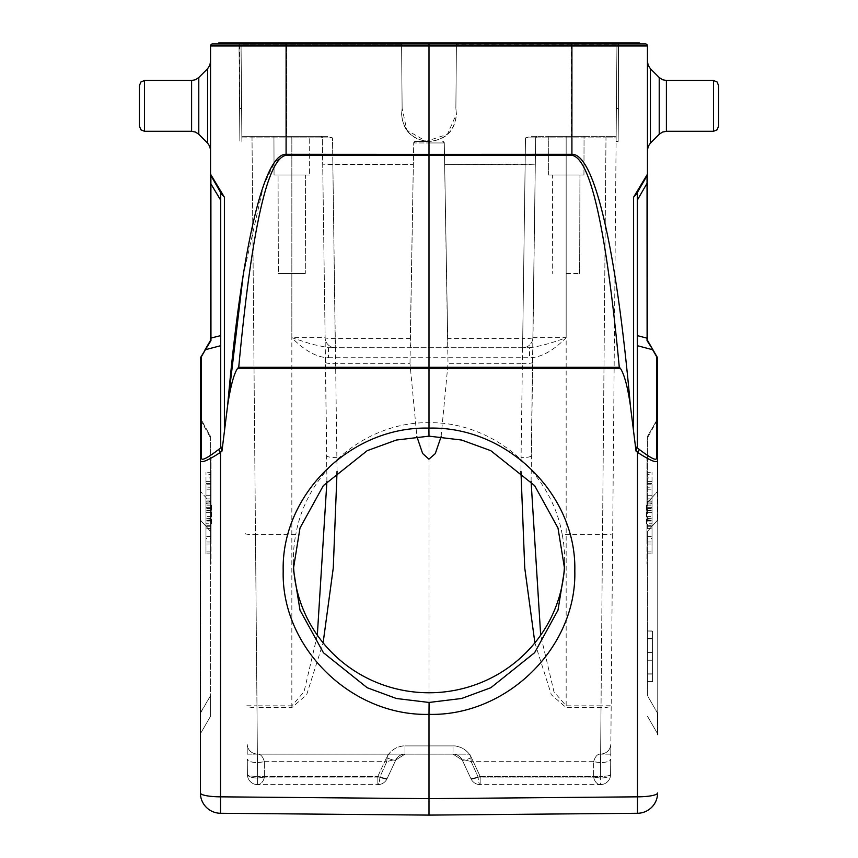 <?xml version="1.0" encoding="UTF-8"?>
<svg xmlns="http://www.w3.org/2000/svg" width="858" height="858" viewBox="0 0 858 858"><rect width="100%" height="100%" fill="white"/><g stroke="black" fill="none" stroke-linecap="round" stroke-linejoin="round"><path stroke-width="0.64" stroke-dasharray="4.29 3.22" d="M139.425 126.212L139.425 85.575M210.553 105.899L210.553 61.551L210.553 105.899M718.575 85.575L718.575 126.212M647.447 105.899L647.447 61.551L647.447 105.899M200.793 419.551L200.793 421.074L200.793 419.551L210.553 436.443L210.553 531.424L210.553 436.443L200.386 418.039M200.793 491.763L200.386 712.848L200.386 490.336L200.793 491.763L210.553 502.702L200.793 491.763L200.793 421.074L200.793 491.763M200.793 712.558L200.386 734.63L200.386 712.848L210.553 695.666L210.553 531.424L210.553 716.215L210.553 695.666L200.793 712.558L200.793 520.484L200.793 712.558M205.974 512.634L211.057 512.634L211.057 477.949L205.974 477.949L205.974 521.074L205.974 472.297L205.974 503.764L211.057 503.764L211.057 501.716L205.974 501.716M211.057 477.981L211.057 503.743M205.974 503.743L205.974 477.981M211.057 501.716L211.057 564.006L211.057 458.14L211.057 501.716L211.057 472.297L205.974 472.297M211.057 472.297L211.057 474.324L205.974 474.324M211.057 474.324L211.057 507.346L205.974 507.346M205.974 481.606L211.057 481.606L211.057 483.526L205.974 483.526M211.057 507.325L211.057 481.606M211.057 483.526L211.057 521.074L205.974 521.074M211.057 521.074L211.057 519.069L205.974 519.069M211.057 519.069L211.057 487.215L205.974 487.215M205.974 495.238L211.057 495.238M211.057 487.215L211.057 512.634M211.057 510.231L205.974 510.231L211.561 510.242L211.561 505.137L211.561 523.788L205.974 523.788L205.974 505.137L205.974 523.777M211.057 484.791L205.974 484.791M211.561 523.777L211.561 510.263M211.561 505.137L205.974 505.137M211.057 489.189L211.057 528.421L211.057 487.076L211.057 489.189L205.974 489.189L205.974 487.076L205.974 528.421L205.974 489.189M211.057 500.965L205.974 500.965M211.057 507.26L205.974 507.26M211.057 498.895L205.974 498.895M211.057 501.158L205.974 501.158M211.057 528.421L205.974 528.421M211.057 526.276L205.974 526.276M211.057 487.076L205.974 487.076M211.057 538.502L211.057 503.088L211.057 538.502L205.974 538.502L205.974 503.088L205.974 538.502M211.057 536.507L205.974 536.507M211.057 503.088L205.974 503.088M211.057 505.083L205.974 505.083M211.057 510.478L205.974 510.478L205.974 508.569L205.974 553.85L205.974 510.478M211.057 536.743L205.974 536.743M211.057 518.382L205.974 518.382M211.057 520.431L205.974 520.431M211.057 553.85L205.974 553.85M211.057 551.941L205.974 551.941M211.057 525.697L205.974 525.697M211.057 544.036L205.974 544.036M211.057 541.988L205.974 541.988M211.057 508.569L205.974 508.569M210.553 510.885L210.553 564.006L210.553 458.14L211.057 510.885M210.553 716.215L200.793 733.107L210.553 716.215M571.9 43.919L571.911 154.322L429 154.386L429 43.919L639.328 43.919L571.246 43.919L639.328 43.919L639.328 42.9L571.246 42.9L571.246 136.379L531.252 136.379L535.413 136.379L531.252 136.379L525.504 137.891L535.671 137.881L525.504 137.891L531.252 136.379L571.246 136.379L571.246 44.412L616.956 44.412A1.523 1.523 0 0 1 618.479 42.9A1.523 1.523 0 0 0 616.956 44.412A1.523 1.523 0 0 1 618.479 42.9L618.382 114.028L618.479 42.9A1.523 1.523 0 0 0 616.956 44.412L571.246 44.412L571.246 42.9L286.754 42.9L401.565 42.9L402.134 108.451L401.565 114.028C403.196 130.684 412.344 139.833 429 141.452L415.24 141.452A1.523 1.523 0 0 0 413.717 142.954L415.24 141.452L413.717 142.954A1.523 1.523 0 0 1 415.24 141.452L429 141.452C445.656 139.833 454.804 130.684 456.435 114.028L455.866 108.451L456.435 114.028C454.804 130.684 445.656 139.833 429 141.452C412.344 139.833 403.196 130.684 401.565 114.028L402.134 108.451L401.565 114.028C402.96 130.877 412.108 140.026 429 141.452C445.86 140.069 454.997 130.92 456.435 114.028L455.866 108.451L456.435 114.028L447.372 134.395L426.19 141.313L406.864 130.223L402.134 108.451L401.565 42.9L456.435 42.9L455.866 108.451L456.435 42.9L618.479 42.9L616.956 44.412L616.108 141.452L616.398 108.451L618.425 108.451L616.398 108.451L616.108 141.452L616.398 108.451L618.425 108.451L618.146 141.452L618.425 108.451L616.398 108.451L616.956 44.412L618.479 42.9L616.956 44.412L610.585 774.549A10.157 10.157 0 0 1 600.428 784.62L480.169 784.62A10.157 2.102 -90 0 1 478.131 777.091A10.157 2.102 -90 0 0 480.169 784.62A10.157 10.157 0 0 1 470.956 778.753A10.157 10.157 0 0 0 480.169 784.62A10.157 10.157 -46.8 0 1 470.956 778.753L462.215 760.006L470.956 778.753L462.215 760.006L453.013 754.139L453.013 745.913L453.013 754.139L404.987 754.139A10.157 10.157 0 0 0 395.785 760.006L404.987 754.128L388.577 754.139A10.157 1.834 -90 0 0 386.797 761.668A10.157 1.834 -90 0 1 388.577 754.139L404.976 754.139L395.785 760.006A10.157 10.157 0 0 1 404.987 754.139L453.013 754.139A10.157 10.157 0 0 1 462.215 760.006C462.387 759.405 465.379 759.952 471.203 761.668L478.142 777.08L471.203 761.668C465.39 759.952 462.387 759.405 462.215 760.006A10.157 10.157 0 0 0 453.013 754.139L469.423 754.139A10.157 1.834 90 0 1 471.203 761.668A10.157 1.834 90 0 0 469.423 754.139L453.013 754.139L462.215 760.006L470.956 778.753A10.157 10.157 0 0 0 480.169 784.62L600.428 784.62A10.157 10.157 0 0 0 610.585 774.549L611.186 705.769A10.157 1.941 0.5 0 1 601.029 707.625L601.029 705.823L611.186 705.769L616.141 137.891L605.984 137.881L616.141 137.891L616.151 136.379L571.246 136.379L616.151 136.379L616.956 44.412L618.479 42.9L456.435 42.9L455.866 108.451L456.435 42.9L401.565 42.9L402.134 108.451L401.565 42.9L239.521 42.9A1.523 1.523 0 0 1 241.044 44.412L241.859 137.891L252.016 137.881L241.859 137.891L241.849 136.379L252.016 136.379L241.838 136.379L286.754 136.379L241.849 136.379L241.044 44.412L241.602 108.451L239.575 108.451L239.854 141.452L239.575 108.451L241.602 108.451L241.892 141.452L241.602 108.451L239.575 108.451L239.618 114.028C239.929 149.442 239.929 149.442 239.618 114.028C239.929 149.442 239.929 149.442 239.618 114.028L239.575 108.451L241.602 108.451L241.656 114.028L241.044 44.412L239.521 42.9L286.754 42.9L286.754 44.412L401.576 44.412L286.754 44.412L286.754 42.9L218.672 42.9L218.672 43.919L286.754 43.919L218.672 43.919M305.298 273.541L278.367 273.541L305.298 273.541L305.609 174.989L278.056 174.989L309.609 174.989L274.056 174.989L305.609 174.989L305.298 273.541M273.949 136.379L309.717 136.379L273.949 136.379L274.056 174.989L291.838 174.989L274.056 174.989L273.949 136.379M245.828 136.379L252.016 136.379L245.828 136.379M531.091 481.477L535.66 137.881L535.295 164.189L444.659 164.564L444.283 142.954L442.76 141.452A1.523 1.523 0 0 1 444.283 142.954A1.523 1.523 0 0 0 442.76 141.452L444.283 142.954L448.005 363.674L522.372 363.674L521.063 457.636C527.102 457.582 530.491 456.982 531.22 455.845L532.528 362.366C531.821 363.277 528.431 363.706 522.372 363.674L525.139 164.564L444.659 164.564L447.726 340.122M566.162 273.541L579.633 273.541L566.162 273.541M552.391 174.989L583.944 174.989L548.391 174.989L566.162 174.989L552.391 174.989L552.702 273.541L552.391 174.989M584.051 136.379L548.283 136.379L584.051 136.379L583.944 174.989L548.391 174.989L583.944 174.989L584.051 136.379M247.415 774.549L247.276 759.126L247.415 774.549A10.157 10.157 0 0 0 257.572 784.62L377.831 784.62A10.157 10.157 0 0 0 387.044 778.753L395.785 760.006C395.613 759.405 392.621 759.952 386.797 761.668C392.61 759.952 395.613 759.405 395.785 760.006L387.044 778.753A10.157 10.157 0 0 1 377.831 784.62L257.572 784.62A10.157 10.157 0 0 1 247.415 774.549A10.157 1.941 179.5 0 0 257.572 776.393A10.157 1.941 179.5 0 1 247.415 774.549A10.157 10.157 -36.7 0 0 257.572 784.62A10.157 7.046 -90 0 0 264.382 777.091L264.371 761.668L264.382 777.091L257.572 778.067C251.544 777.863 248.155 776.683 247.415 774.549L247.276 759.126C249.925 762.548 255.62 763.395 264.371 761.668L257.443 762.708C250.761 762.312 247.372 761.121 247.276 759.126L247.415 774.549A10.157 10.157 -36.7 0 0 257.572 784.62A10.157 10.157 0 0 1 247.415 774.549L247.415 774.549C249.893 777.97 255.545 778.817 264.382 777.091A10.157 7.046 -90 0 1 257.572 784.62L257.572 776.393L257.572 784.62M377.831 776.393L377.831 784.62L377.831 776.393L257.572 776.393L377.831 776.393A10.157 1.759 -155 0 0 387.044 778.753L395.785 760.006L387.044 778.753A10.157 10.157 0 0 1 377.831 784.62A10.157 2.102 90 0 0 379.869 777.091L386.797 761.668L379.858 777.08A10.157 2.102 90 0 1 377.831 784.62A10.157 10.157 0 0 0 387.044 778.753A10.157 10.157 0 0 1 377.831 784.62A10.157 10.157 0 0 0 387.044 778.753L379.869 777.091L264.382 777.091L379.869 777.091L387.044 778.753A10.157 1.759 -155 0 1 377.831 776.393L386.572 757.646C389.714 750.653 397.897 745.495 404.987 745.913C396.814 746.17 390.669 750.074 386.572 757.646L377.831 776.393M618.382 114.028L618.146 141.452L618.382 114.028M534.888 642.835L551.34 694.733L566.162 707.625L601.029 707.625L600.428 776.393L480.169 776.393L471.428 757.646C468.286 750.653 460.103 745.495 453.013 745.913C461.186 746.17 467.331 750.074 471.428 757.646L480.169 776.393A10.157 1.759 155 0 1 470.956 778.753L469.358 775.321L470.956 778.753L478.131 777.091L470.956 778.753A10.157 1.759 155 0 0 480.169 776.393L480.169 784.62L480.169 776.393L600.428 776.393L600.428 784.62A10.157 10.157 0 0 0 610.585 774.549L610.724 759.126L610.585 774.549C609.845 776.683 606.456 777.863 600.428 778.067L593.618 777.091C602.455 778.817 608.107 777.97 610.585 774.549L610.724 759.126C610.628 761.121 607.239 762.312 600.557 762.708L593.629 761.668C602.38 763.395 608.075 762.548 610.724 759.126L610.585 774.549A10.157 10.157 0 0 1 600.428 784.62A10.157 10.157 0 0 0 610.585 774.549A10.157 10.157 0 0 1 600.428 784.62A10.157 7.046 90 0 1 593.618 777.091L478.131 777.091L593.618 777.091L593.629 761.668L593.618 777.091A10.157 7.046 90 0 0 600.428 784.62L600.428 776.393A10.157 1.941 -179.5 0 0 610.585 774.549A10.157 1.941 -179.5 0 1 600.428 776.393L605.984 137.881L566.162 137.881L566.162 136.379L537.194 136.379L605.984 136.379L566.162 136.379L566.162 137.881L535.66 137.881A1.523 1.523 0 0 1 537.194 136.379A1.523 1.523 0 0 0 535.66 137.881L532.872 337.698A10.157 10.157 0 0 1 522.715 347.715A10.157 10.157 0 0 0 532.872 337.698A10.157 0.965 -179.2 0 1 522.715 338.524L525.139 164.564L535.295 164.189L532.872 337.698A10.157 10.157 0 0 1 522.715 347.715L412.988 347.715C410.639 347.361 409.727 344.648 410.285 339.554L410.306 338.524L335.285 338.524A10.157 0.965 179.2 0 1 325.128 337.698L326.909 481.477M257.314 754.139L388.577 754.139L257.314 754.139C260.457 753.85 262.805 756.359 264.371 761.668C262.805 756.359 260.446 753.85 257.314 754.139L247.233 754.139L247.147 744.09L247.233 754.139L257.314 754.139C251.115 753.41 247.726 750.064 247.147 744.09C247.758 750.106 251.147 753.453 257.303 754.139M404.987 745.913L404.987 754.139L404.987 745.913L453.013 745.913L404.987 745.913M535.413 136.379L537.194 136.379L535.413 136.379M521.063 457.636L520.945 471.278M532.528 362.366L535.66 137.881L566.162 137.881L566.162 705.823L553.978 691.838L540.679 635.188M337.055 471.278L335.628 363.674L409.995 363.674L416.891 436.668M441.109 436.668L448.005 363.674M245.313 533.665C246.203 534.33 249.581 534.652 255.469 534.62L257.572 776.393L256.971 707.625L291.838 707.625L306.671 694.733L323.112 642.835M593.629 761.668C595.195 756.359 597.554 753.85 600.686 754.139C597.543 753.85 595.195 756.359 593.629 761.668L471.203 761.668L593.629 761.668M610.767 754.139L600.686 754.139L610.767 754.139L610.853 744.176M410.274 340.122L413.717 142.954L409.995 363.674M325.472 362.366C326.222 363.266 329.611 363.706 335.628 363.674L332.861 164.564L322.705 164.189L413.341 164.564L410.306 338.524M278.367 273.541L291.838 273.541L278.367 273.541L278.056 174.989L278.367 273.541M309.609 174.989L291.838 174.989L309.609 174.989L309.717 136.379L291.838 136.379L309.717 136.379L309.609 174.989M252.016 136.379L320.806 136.379L252.016 136.379L252.016 137.881L252.016 136.379M447.694 338.524L444.283 142.954L447.694 338.524L522.715 338.524L522.715 347.715L529.558 347.715L328.442 347.715L328.442 357.732C316.988 357.529 304.783 350.858 291.838 337.698L311.797 344.208L328.442 347.715L335.285 347.715A10.157 10.157 0 0 1 325.128 337.698A10.157 10.157 0 0 0 335.285 347.715A10.157 10.157 0 0 1 325.128 337.698L322.34 137.881A1.523 1.523 0 0 0 320.806 136.379L322.587 136.379L320.806 136.379A1.523 1.523 0 0 1 322.34 137.881L332.496 137.891L322.329 137.881L326.78 455.845C327.509 456.982 330.898 457.582 336.937 457.636M322.587 136.379L326.748 136.379L332.496 137.891L326.748 136.379L286.754 136.379L286.754 44.412L241.044 44.412L241.602 108.451L241.044 44.412L239.521 42.9L241.044 44.412A1.523 1.523 0 0 0 239.521 42.9L239.575 108.451L238.996 42.9L241.044 44.412L286.754 44.412L286.754 136.379L322.587 136.379M317.321 635.188L304.022 691.838L291.838 705.823L291.838 137.881L252.016 137.881L291.838 137.881L291.838 136.379L291.838 137.881L322.34 137.881L291.838 137.881L291.838 337.698L325.128 337.698M564.639 569.079L564.639 559.62A135.639 133.151 0 0 0 562.237 534.62L602.53 534.62C608.472 534.641 611.861 534.319 612.687 533.665M606.231 136.379L605.984 137.881L605.984 136.379L616.162 136.379L606.231 136.379M447.715 339.554C448.251 344.701 447.35 347.426 445.012 347.715M529.558 347.715C539.392 346.471 551.597 343.136 566.162 337.698C553.013 350.976 540.808 357.657 529.558 357.732L529.558 347.715M410.285 339.554L413.717 142.954L429 142.954L413.717 142.954L413.341 164.564L332.861 164.564L332.496 137.891L335.285 347.715L412.988 347.715M238.996 42.9L239.575 108.451L238.996 42.9M241.656 114.028C241.967 151.298 241.967 151.298 241.656 114.028C241.967 151.298 241.967 151.298 241.656 114.028M212.58 43.919L429 43.919M571.246 42.9L571.246 43.919L286.754 43.919L286.754 42.9M564.639 559.62A135.639 133.151 0 0 1 564.553 564.392M293.447 564.392A135.639 133.151 0 0 1 293.361 559.62A135.639 133.151 0 0 1 295.763 534.62L255.469 534.62L252.016 137.881L256.971 705.823L291.838 705.823L291.838 707.625M562.237 534.62C551.276 471.278 492.299 421.728 429 422.683C365.701 421.728 306.724 471.278 295.763 534.62M657.207 491.763L657.207 520.484L657.207 491.763L647.447 502.702L647.447 436.443L647.447 502.702L657.207 491.763L657.207 419.551L647.447 436.443L657.207 419.551L657.207 491.763M657.614 520.774L657.614 490.336L657.614 520.774M657.207 712.558L657.207 733.107L657.207 712.558L647.447 695.666L647.447 531.424L647.447 695.666L657.207 712.558L657.207 520.484L657.207 712.558M657.614 734.63L657.207 733.107L657.614 734.63M647.447 631.123L647.447 681.778L647.447 630.973L652.53 631.123L652.53 681.778L652.53 631.123M647.447 681.627L652.53 681.627M647.447 638.792L652.53 638.792M647.447 652.53L652.53 652.53L647.447 652.53M647.447 660.22L652.53 660.22L647.447 660.22M647.447 673.862L652.53 673.862M652.53 681.67L652.53 631.016L652.53 681.67L647.447 681.67L647.447 631.016L652.53 631.177M647.447 631.177L647.447 638.835L652.53 638.835M652.53 673.916L647.447 674.12L647.447 638.835M647.447 673.916L647.447 681.67M652.026 512.634L646.943 512.634L646.943 477.949L652.026 477.949L652.026 521.074L652.026 472.297L652.026 503.764L646.943 503.764L646.943 501.716L652.026 501.716M646.943 477.981L646.943 503.743M652.026 503.743L652.026 477.981M646.943 501.716L646.943 564.006L646.943 458.14L646.943 501.716L646.943 472.297L652.026 472.297M646.943 472.297L646.943 474.324L652.026 474.324M646.943 474.324L646.943 507.346L652.026 507.346M652.026 481.606L646.943 481.606L646.943 483.526L652.026 483.526M646.943 507.325L646.943 481.606M646.943 483.526L646.943 521.074L652.026 521.074M646.943 521.074L646.943 519.069L652.026 519.069M646.943 519.069L646.943 487.215L652.026 487.215M652.026 495.238L646.943 495.238M646.943 487.215L646.943 512.634M646.943 510.231L652.026 510.231L646.439 510.242L646.439 505.137L646.439 523.788L652.026 523.788L652.026 505.137L652.026 523.777M646.943 484.791L652.026 484.791M646.439 523.777L646.439 510.263M646.439 505.137L652.026 505.137M646.943 489.189L646.943 528.421L646.943 487.076L646.943 489.189L652.026 489.189L652.026 487.076L652.026 528.421L652.026 489.189M646.943 500.965L652.026 500.965M646.943 507.26L652.026 507.26M646.943 498.895L652.026 498.895M646.943 501.158L652.026 501.158M646.943 528.421L652.026 528.421M646.943 526.276L652.026 526.276M646.943 487.076L652.026 487.076M646.943 538.502L646.943 503.088L646.943 538.502L652.026 538.502L652.026 503.088L652.026 538.502M646.943 536.507L652.026 536.507M646.943 503.088L652.026 503.088M646.943 505.083L652.026 505.083M646.943 510.478L652.026 510.478L652.026 508.569L652.026 553.85L652.026 510.478M646.943 536.743L652.026 536.743M646.943 518.382L652.026 518.382M646.943 520.431L652.026 520.431M646.943 553.85L652.026 553.85M646.943 551.941L652.026 551.941M646.943 525.697L652.026 525.697M646.943 544.036L652.026 544.036M646.943 541.988L652.026 541.988M646.943 508.569L652.026 508.569M647.447 501.716L647.447 564.006L647.447 501.716M657.207 733.107L647.447 716.215L657.217 733.107M657.614 419.648L647.447 437.966L657.614 419.648L657.614 490.336M657.614 418.018L657.207 419.551M220.527 813.277A20.324 20.324 0 0 1 200.386 792.964L200.386 460.027C200.375 463.674 207.089 461.1 220.527 452.316L220.527 796.835A20.324 3.882 0 0 1 200.386 792.964A20.324 20.324 0 0 0 220.527 813.277L220.527 796.835L429 798.659L637.473 796.835L637.473 813.277L429 815.1M647.447 338.17L647.039 340.605L657.207 357.164A3.046 2.306 -30 0 0 656.52 356.499A3.046 2.864 180 0 1 657.614 358.698L657.614 460.027A3.046 2.864 0 0 0 656.52 457.84L656.231 458.687C655.158 460.446 649.549 457.4 639.403 449.538L637.473 452.316C650.911 461.1 657.625 463.674 657.614 460.027M653.281 350.375L647.114 340.594M637.29 445.988L637.29 192.589L637.29 445.988L637.29 192.589L636.454 194.047L637.29 192.589M647.447 174.174L647.447 45.946L286.089 45.946L286.1 43.919M657.614 731.949L657.614 734.491M213.17 179.526L210.961 175.697L213.17 179.526M210.896 340.594L204.719 350.375L210.961 340.605L210.553 183.312L220.71 200.204L220.71 192.589L221.546 194.047L220.71 192.589L220.71 445.988L220.71 335.607L220.71 445.988L221.965 451.126L227.638 405.394C230.373 386.626 233.708 374.249 237.666 368.264L620.334 368.264C624.056 373.638 627.402 386.003 630.362 405.394L636.035 451.126L637.473 452.316L637.473 796.835A20.324 3.882 0 0 0 657.614 792.964A20.324 20.324 0 0 1 637.473 813.277A20.324 20.324 0 0 0 657.614 792.964M243.061 276.137L263.524 185.521L274.667 162.205L286.089 154.322L286.089 45.946L210.553 45.946L210.553 174.174L224.399 197.211L221.546 194.047L217.128 186.379L221.503 193.962M200.793 357.164A3.046 3.046 0 0 0 200.386 358.698A3.046 2.864 180 0 1 201.48 356.499A3.046 2.306 30 0 0 200.793 357.164L204.719 350.375M220.71 335.607L210.961 338.17L210.896 175.611M211.776 177.123L212.795 178.872L211.776 177.123M620.334 368.264L619.272 367.31C606.306 229.065 590.519 158.387 571.911 155.287L429 155.352L429 798.659M286.089 155.287L286.089 154.322L429 154.386L429 155.352L286.089 155.287C267.481 158.408 251.694 229.086 238.717 367.321L237.666 368.264M571.911 155.287L571.911 154.322C594.304 153.335 616.366 247.844 630.362 405.394M221.965 451.126L220.527 452.316L218.597 449.538C208.451 457.389 202.842 460.446 201.769 458.687L201.48 457.84A3.046 2.864 0 0 0 200.386 460.027M210.553 174.206L210.929 175.59L210.553 174.206A3.046 3.046 0 0 0 210.961 175.697M210.553 174.807L210.542 176.576M637.29 335.607L647.039 338.17L647.447 183.312M647.447 179.183L647.458 176.576M644.991 178.26L633.601 197.211L636.454 194.047M646.331 176.93L647.05 175.686A3.046 3.046 0 0 0 647.447 174.217L647.071 175.59L647.447 174.206M191.602 131.295L144.509 131.295L144.509 80.491L144.509 131.295L144.509 80.491L191.602 80.491L191.602 131.295L191.602 80.491L191.602 131.295L195.495 132.068L198.788 134.277L198.788 77.52L198.788 134.277L198.788 77.52L207.572 68.737L207.572 143.05L207.572 68.737L207.572 143.05L209.77 146.353M666.398 80.491L713.491 80.491L713.491 131.295L713.491 80.491L713.491 131.295L666.398 131.295L666.398 80.491L666.398 131.295L666.398 80.491L662.505 79.719L659.212 77.52L659.212 134.277L659.212 77.52L659.212 134.277L650.428 143.05L650.428 68.737L650.428 105.899L650.428 68.737L648.23 65.444M200.386 419.648L210.553 437.966L200.386 419.648M205.974 502.981L211.057 502.981M211.561 516.591L205.974 516.591M210.553 531.424L200.793 520.484L210.553 531.424M444.283 142.954L429 142.954L444.283 142.954A1.523 1.523 0 0 0 442.76 141.452M413.717 142.954A1.523 1.523 0 0 1 415.24 141.452M571.246 44.412L456.424 44.412L571.246 44.412M264.371 761.668L386.797 761.668L264.371 761.668M392.117 754.139L404.976 754.139L395.785 760.006C394.819 760.649 391.752 759.856 386.572 757.646C391.752 759.856 394.819 760.649 395.785 760.006L387.044 778.753A10.157 10.157 0 0 1 377.831 784.62M469.358 775.321L462.215 760.006L469.358 775.321M471.428 757.646C466.248 759.856 463.181 760.649 462.215 760.006C463.181 760.649 466.248 759.856 471.428 757.646M537.194 136.379L535.66 137.881A1.523 1.523 0 0 1 537.194 136.379L535.66 137.881M532.872 337.698L566.162 337.698L566.162 137.881L605.984 137.881L601.029 705.823L566.162 705.823L566.162 707.625M525.504 137.891L525.139 164.564L525.504 137.891M322.34 137.881L320.806 136.379L322.34 137.881A1.523 1.523 0 0 0 320.806 136.379M246.814 705.769L256.971 705.823L256.971 707.625A10.157 1.941 -0.5 0 1 246.814 705.769M470.956 778.753A10.157 10.157 0 0 0 480.169 784.62M328.442 357.732L529.558 357.732M241.044 44.412A1.523 1.523 0 0 0 239.521 42.9M652.026 502.981L646.943 502.981M646.439 516.591L652.026 516.591M647.447 531.424L657.207 520.484L647.447 531.424M220.71 345.688L205.394 349.71L201.48 356.499L201.48 457.84M619.272 367.31L238.717 367.321M218.597 449.538L221.353 447.254M224.399 427.273L224.399 197.211M636.647 447.254L639.403 449.538M656.52 457.84L656.52 356.499L652.606 349.71L637.29 345.688M633.601 197.211L633.601 427.273M647.039 183.312L637.29 200.204M198.788 134.277L207.572 143.05M659.212 77.52L650.428 68.737M200.386 725.16L200.386 731.96L200.386 725.16M200.386 734.577L200.783 733.107L200.386 734.577M579.633 273.541L579.944 174.989L579.633 273.541M548.391 174.989L548.283 136.379L548.391 174.989M616.108 141.452L618.146 141.452L616.108 141.452M394.498 762.751L388.642 775.321L394.498 762.751M462.215 760.006L453.013 754.128L462.215 760.006M453.871 754.139L465.465 754.139M600.697 754.139C606.853 753.453 610.242 750.106 610.853 744.09C610.263 750.096 606.874 753.442 600.697 754.139M610.821 747.211L610.767 754.096M247.233 754.107L247.147 744.176M247.158 745.119L247.179 747.329M404.129 754.139L392.535 754.139M465.883 754.139L453.024 754.139M610.842 745.119L610.821 747.329M247.179 747.211L247.233 754.096M395.785 760.006L404.987 754.128M293.361 569.079L293.361 559.62M657.614 725.16L657.614 731.96L657.614 725.16M647.447 681.778L652.53 681.778M647.447 630.973L652.53 630.973M647.447 638.588L652.53 638.588M647.447 674.066L652.53 674.066M647.447 681.82L652.53 681.82M647.447 631.016L652.53 631.016M647.447 674.12L652.53 674.12M647.447 638.631L652.53 638.631M640.712 186.658L636.497 193.951"/><path stroke-width="1.29" d="M139.425 85.575L140.916 81.982L144.509 80.491L140.916 81.982L139.425 85.575L139.425 126.212L140.916 129.805L144.509 131.295L191.602 131.295L191.602 80.491L195.495 79.719L198.788 77.52L198.788 134.277L195.495 132.068L191.602 131.295M718.575 126.212L717.084 129.805L713.491 131.295L717.084 129.805L718.575 126.212L718.575 85.575L717.084 81.982L713.491 80.491L666.398 80.491L666.398 131.295L662.505 132.068L659.212 134.277L659.212 77.52L662.505 79.719L666.398 80.491M200.386 490.336L200.386 419.648L200.386 490.336M520.945 471.278L524.742 567.964L534.888 642.835M540.679 635.188L531.091 481.477M416.891 436.668L422.64 453.507L428.914 459.159L435.285 453.635L441.109 436.668M323.112 642.835L333.269 567.964L337.055 471.278M326.909 481.477L317.321 635.188M218.672 43.919L218.672 42.9L639.328 42.9L639.328 43.919L645.42 43.919L429 43.919L429 154.386L571.911 154.322L571.911 45.946L210.553 45.946A2.027 2.027 0 0 1 212.58 43.919A2.027 2.027 0 0 0 210.553 45.946A2.027 2.027 0 0 1 212.58 43.919L286.1 43.919L286.089 154.322C263.696 153.335 241.634 247.844 227.638 405.394L221.965 451.126L220.71 445.988L220.71 192.589L213.17 179.526L220.71 192.589L220.71 200.204L210.553 183.312L210.553 174.174L224.399 197.211L221.546 194.047L217.278 186.647L221.503 193.951M286.754 42.9L286.754 43.919L571.246 43.919L571.246 42.9M645.42 43.919A2.027 2.027 0 0 1 647.447 45.946A2.027 2.027 0 0 0 645.42 43.919A2.027 2.027 0 0 1 647.447 45.946L647.447 174.174A3.046 3.046 0 0 1 647.039 175.697L637.29 192.589L637.29 445.988L636.035 451.126L637.29 445.988M429 43.919L286.1 43.919M564.553 564.392A135.639 133.151 0 0 1 429 692.771A135.639 133.151 0 0 1 293.447 564.392M429 436.154L396.364 440.036L367.203 450.675L323.38 485.585L300.01 527.992L293.361 569.079L300.01 610.199L323.391 652.691L367.224 687.751L396.375 698.498L429.043 702.455L461.668 698.476L490.819 687.73L534.631 652.681L557.99 610.188L564.639 569.079L557.99 528.013L534.631 485.607L490.808 450.686L461.647 440.036L429 436.154L428.914 428.121C351.083 426.051 281.177 494.519 283.194 571.042C281.22 647.575 351.179 716.226 429 714.371L429 815.1L637.473 813.277L637.473 796.835A20.324 3.882 0 0 0 657.614 792.964A20.324 20.324 0 0 1 637.473 813.277M657.614 734.577L657.614 731.949M657.614 712.848L657.614 725.16L657.614 712.848M657.614 490.336L657.614 419.648M210.896 175.611L210.961 340.605L200.793 357.164A3.046 2.306 30 0 1 201.48 356.499A3.046 2.864 180 0 0 200.386 358.698A3.046 3.046 0 0 1 200.793 357.164L200.793 357.164M200.386 460.027L200.386 358.698L200.386 460.027A3.046 2.864 0 0 1 201.48 457.84C201.147 461.229 206.864 458.462 218.597 449.538L220.527 452.316C207.089 461.1 200.375 463.674 200.386 460.027L200.386 792.964A20.324 3.882 0 0 0 220.527 796.835L220.527 813.277A20.324 20.324 0 0 1 200.386 792.964M220.527 813.277L429 815.1L220.527 813.277M647.104 340.594L647.039 175.697L636.454 194.047L633.601 197.211L647.447 174.174L647.447 340.294L653.281 350.375L647.039 340.605L647.039 338.17L637.29 335.607M657.614 460.027C657.625 463.674 650.911 461.1 637.473 452.316L639.403 449.538C651.136 458.462 656.842 461.229 656.52 457.84A3.046 2.864 0 0 1 657.614 460.027L657.614 358.698A3.046 3.046 0 0 0 657.207 357.164A3.046 3.046 0 0 1 657.614 358.698A3.046 2.864 180 0 0 656.52 356.499A3.046 2.306 -30 0 1 657.207 357.164L653.281 350.375M429 815.1L429 798.659L637.473 796.835L637.473 452.316L636.035 451.126L630.362 405.394C627.627 386.626 624.292 374.249 620.334 368.264L619.283 367.321C606.306 229.086 590.519 158.408 571.911 155.287L429 155.352L429 154.386L286.089 154.322L286.089 155.287C267.481 158.387 251.694 229.065 238.728 367.31L619.283 367.321M620.334 368.264L237.666 368.264C233.944 373.638 230.598 386.003 227.638 405.394L243.061 276.137M237.666 368.264L238.728 367.31M429.086 714.371C506.906 716.183 576.823 647.49 574.806 570.967C576.78 494.423 506.81 426.008 429 428.121L429 155.352L286.089 155.287M630.362 405.394C616.323 247.865 594.326 153.314 571.911 154.322L571.911 155.287M210.553 45.946L210.553 174.206A3.046 3.046 0 0 1 210.553 174.174A3.046 3.046 0 0 0 210.961 175.697L217.278 186.647M220.71 335.607L210.553 338.17L210.553 339.543L210.542 176.576M204.719 350.375L210.553 340.294M210.961 175.697L211.776 177.123M212.795 178.872L217.128 186.379M210.553 174.217L210.553 174.807M200.386 419.648L200.386 418.018L200.386 419.648M647.447 183.312L647.458 176.576M647.458 179.161L647.447 174.174L644.991 178.26M644.83 179.526L636.454 194.047M633.601 427.273L633.601 197.211L634.373 196.471M637.29 192.589L647.039 175.697L647.447 338.17M429 714.371L429.086 702.455M198.788 134.277L207.572 143.05L207.572 68.737L198.788 77.52L195.495 79.719L191.602 80.491L144.509 80.491L144.509 131.295L140.916 129.805L139.425 126.212M659.212 77.52L650.428 68.737L650.428 143.05L648.23 146.353L647.447 150.236L648.23 146.353L650.428 143.05L659.212 134.277L662.505 132.068L666.398 131.295L713.491 131.295L713.491 80.491L717.084 81.982L718.575 85.575M647.447 45.946L571.911 45.946L571.9 43.919M201.48 457.84L201.48 356.499L205.394 349.71L220.71 345.688M221.965 451.126L220.527 452.316L220.527 796.835L429 798.659M637.29 345.688L652.606 349.71L656.52 356.499L656.52 457.84M637.29 200.204L647.039 183.312M657.614 358.698A3.046 3.046 0 0 0 657.207 357.164M639.403 449.538L636.647 447.254M221.353 447.254L218.597 449.538M224.399 197.211L224.399 427.273M207.572 68.737L209.77 65.444L210.553 61.551L209.77 65.444L207.572 68.737M209.77 146.353L210.553 150.236L209.77 146.353L207.572 143.05M650.428 68.737L648.23 65.444L647.447 61.551L648.23 65.444M646.224 177.123L645.205 178.872M640.872 186.379L636.497 193.962M211.669 176.93L212.966 179.172"/></g></svg>
